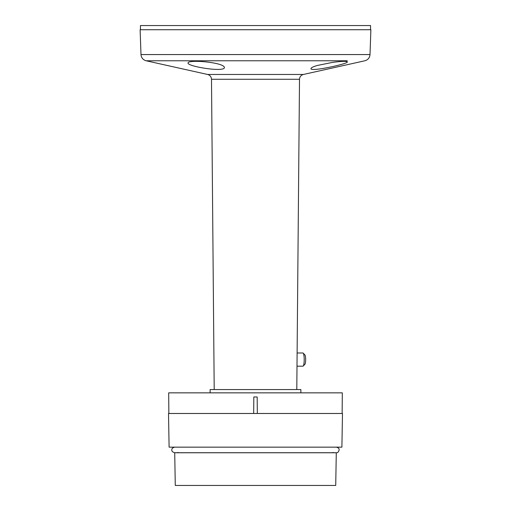 <?xml version="1.0" encoding="UTF-8"?>
<svg xmlns="http://www.w3.org/2000/svg" width="511" height="511" viewBox="0 0 511 511"><rect width="100%" height="100%" fill="white"/><g stroke="black" fill="none" stroke-linecap="round" stroke-linejoin="round"><path stroke-width="0.77" d="M335.721 485.45L175.279 485.45L174.711 452.765L336.289 452.765L335.721 485.45M341.897 447.151L169.103 447.151L168.515 413.482L342.485 413.482L341.897 447.151M297.115 352.986L302.927 352.986A6.605 1.284 90 0 1 303.183 353.12A6.605 1.284 90 0 1 304.211 359.591A6.605 1.284 90 0 1 303.183 366.061A6.605 1.284 90 0 1 302.927 366.189L297 366.189M303.183 353.12L304.92 354.928A4.752 0.926 90 0 1 305.661 359.591A4.752 0.926 90 0 1 304.92 364.247L303.183 366.061M370.545 29.727L370.545 25.55L140.455 25.55L140.455 29.727M140.991 54.568L370.009 54.568L370.877 29.727L140.123 29.727L140.991 54.568C141.304 57.807 143.029 59.876 146.152 60.777L347.308 60.777M317.254 65.485L332.699 62.355C341.795 61.186 346.662 61.039 347.314 61.927C348.706 63.677 310.234 72.185 310.963 68.608C311.103 67.746 313.198 66.705 317.254 65.485M194.582 61.371C198.99 61.269 204.049 61.601 209.746 62.355C218.823 63.683 223.709 65.344 224.412 67.324C225.472 72.722 186.572 66.417 188.061 62.891C188.137 62.01 190.309 61.505 194.582 61.371M253.68 413.482L253.82 396.977L257.18 396.977L257.32 413.482M342.14 413.482L342.319 392.85L168.681 392.85L168.86 413.482M300.89 392.85L300.864 389.554L210.136 389.554L210.11 392.85M214.205 389.554L211.497 79.262L299.503 79.262L296.795 389.554M146.152 60.777L207.626 74.472L303.374 74.472L364.848 60.777C367.971 59.876 369.696 57.807 370.009 54.568M333.159 452.433L333.491 452.765M177.841 452.433L177.509 452.765M174.666 447.125C172.565 447.757 171.626 448.696 171.862 449.929C171.613 451.136 172.546 452.075 174.666 452.733L336.334 452.733C337.547 452.982 338.48 452.05 339.138 449.929C339.374 448.696 338.435 447.757 336.334 447.125M207.626 74.472C210.021 75.174 211.318 76.771 211.497 79.262M303.374 74.472C300.979 75.174 299.682 76.771 299.503 79.262"/></g></svg>
